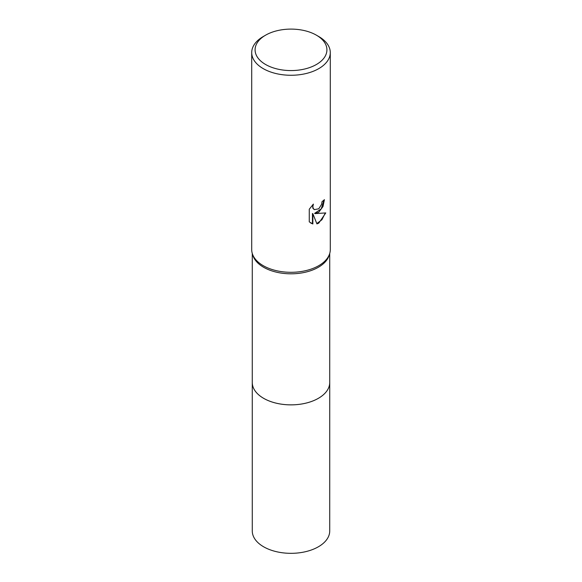 <?xml version="1.0" encoding="UTF-8"?>
<svg xmlns="http://www.w3.org/2000/svg" width="582" height="582" viewBox="0 0 582 582"><rect width="100%" height="100%" fill="white"/><g stroke="black" fill="none" stroke-linecap="round" stroke-linejoin="round"><path stroke-width="0.87" d="M329.725 382.127A38.732 22.363 180 0 1 329.732 382.505A38.725 22.356 180 0 1 318.383 398.314A38.725 22.356 180 0 1 276.181 403.159A38.725 22.356 180 0 1 252.275 382.505A38.732 22.363 180 0 1 252.275 382.127M329.725 382.236A38.725 22.356 180 0 1 318.383 398.321A38.725 22.356 180 0 1 275.963 403.115A38.725 22.356 180 0 1 252.275 382.236M316.397 35.175L318.776 36.55A39.285 22.683 180 0 1 330.285 52.584L330.285 249.62A39.285 22.683 180 0 1 329.667 253.636L329.114 255.411A38.725 22.356 180 0 1 318.383 267.262A38.725 22.356 180 0 1 279.411 272.791A38.725 22.356 180 0 1 252.886 255.411L252.333 253.636A39.285 22.683 180 0 1 251.715 249.62L251.715 52.584A39.285 22.683 180 0 1 263.224 36.55L265.603 35.175A35.917 20.734 180 0 1 316.397 35.175A35.917 20.734 180 0 1 316.397 64.5A35.917 20.734 180 0 1 265.603 64.5A35.917 20.734 180 0 1 265.603 35.175L263.224 36.55M329.667 253.636A39.285 22.683 180 0 1 318.776 265.661A39.285 22.683 180 0 1 279.244 271.263A39.285 22.683 180 0 1 252.333 253.636M318.776 212.204L315.015 213.616L325.775 212.925L318.776 223.117L316.928 223.895L312.854 213.725L312.854 223.983L309.268 221.873L309.268 209.222L313.4 204.1L312.847 206.617L313.247 208.421L314.367 209.622L318.776 208.8L321.62 204.267L322.035 201.641A39.285 22.683 0 0 0 324.421 199.648L322.981 206.53L318.776 212.204M330.285 52.584A39.285 22.683 180 0 1 318.776 68.625A39.285 22.683 180 0 1 275.97 73.543A39.285 22.683 180 0 1 251.715 52.584M324.007 200.033L321.249 208.851L314.615 213.383L315.015 213.616M314.171 209.491L312.84 208.189L312.65 204.857M310.759 223.088L312.454 223.75L312.454 213.492L312.854 213.725M316.812 223.575L321.926 219.741L325.251 213.063M312.454 223.75L312.854 223.983M252.268 382.505L252.275 530.973A38.725 22.356 180 0 0 263.617 546.782A38.725 22.356 180 0 0 305.819 551.627A38.725 22.356 180 0 0 329.725 530.973L329.732 382.505A38.732 22.363 180 0 1 305.819 403.166A38.732 22.363 180 0 1 263.617 398.321A38.732 22.363 180 0 1 252.268 382.505L252.275 253.439M314.367 209.622L313.967 209.389M329.725 382.505L329.725 253.439"/></g></svg>
